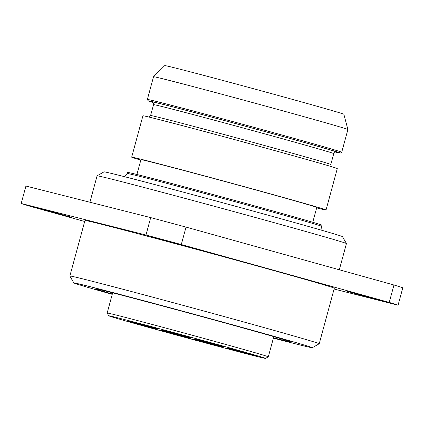 <?xml version="1.0" encoding="UTF-8"?>
<svg xmlns="http://www.w3.org/2000/svg" width="424" height="424" viewBox="0 0 424 424"><rect width="100%" height="100%" fill="white"/><g stroke="black" fill="none" stroke-linecap="round" stroke-linejoin="round"><path stroke-width="0.64" d="M112.238 294.346A123.554 1.299 15.2 0 1 73.84 282.941A123.554 1.299 15.2 0 1 133.926 298.088A123.554 1.299 15.2 0 1 254.416 330.831A123.554 1.299 -164.8 0 1 312.287 347.722L319.214 343.758A129.193 1.357 -164.8 0 0 319.224 343.747A129.193 1.357 -164.8 0 0 258.693 326.098A129.193 1.357 15.2 0 0 133.274 292.004A129.193 1.357 15.2 0 0 69.87 276.003L84.959 220.469A129.193 1.357 -164.8 0 1 148.363 236.475A129.193 1.357 -164.8 0 1 273.782 270.565A129.193 1.357 -164.8 0 1 334.308 288.219L319.224 343.747M73.84 282.941L69.875 276.019A129.193 1.357 15.2 0 1 69.87 276.003M273.395 338.135A123.554 1.299 -164.8 0 0 312.287 347.722M112.334 294.002A100.986 1.06 15.2 0 1 95.612 288.839A100.986 1.06 15.2 0 1 228.547 323.936L256.462 331.706A100.986 1.06 15.2 0 1 290.519 341.797A100.986 1.06 15.2 0 1 273.485 337.785M265.541 358.402L268.312 356.817A83.496 0.874 -164.8 0 0 268.318 356.807A83.496 0.874 -164.8 0 0 229.198 345.401A83.496 0.874 -164.8 0 0 148.146 323.369A83.496 0.874 -164.8 0 0 107.166 313.023A83.496 0.874 -164.8 0 0 107.166 313.034L108.756 315.806A81.238 0.853 -164.8 0 0 146.815 326.893A81.238 0.853 -164.8 0 0 225.319 348.236A81.238 0.853 -164.8 0 0 265.541 358.402A81.238 0.853 -164.8 0 0 227.487 347.293A81.238 0.853 -164.8 0 0 148.262 325.764A81.238 0.853 -164.8 0 0 108.756 315.806M134.954 323.48L157.219 329.384L135.293 323.284L127.82 321.397L134.954 323.48M135.59 323.221L157.855 329.13L135.929 323.03L128.456 321.143L135.59 323.221M168.27 332.321L190.535 338.225L168.609 332.125L161.136 330.238L168.27 332.321M200.95 341.421L223.215 347.325L201.289 341.225L193.816 339.338L200.95 341.421M136.226 322.966L158.491 328.87L136.565 322.77L129.092 320.883L136.226 322.966M168.906 332.066L191.171 337.97L169.245 331.87L161.772 329.983L168.906 332.066M169.542 331.806L191.807 337.716L169.881 331.61L162.408 329.724L169.542 331.806M202.222 340.907L224.487 346.811L202.561 340.711L195.088 338.824L202.222 340.907M201.586 341.161L223.851 347.071L201.925 340.97L194.452 339.083L201.586 341.161M167.634 332.575L189.899 338.485L167.973 332.384L160.5 330.497L167.634 332.575M234.265 350.261L256.525 356.165L234.605 350.065L227.126 348.178L234.265 350.261M234.901 350.007L257.161 355.911L235.241 349.811L227.762 347.924L234.901 350.007M334.086 289.036L398.067 305.216A197.457 2.072 -164.8 0 0 389.237 302.418L181.297 244.526A197.457 2.072 -164.8 0 0 145.973 235.029L21.2 203.472A197.457 2.072 -164.8 0 0 30.03 206.271L84.683 221.487M42.967 209.695L33.713 206.997L43.407 209.44L71.826 217.353L42.967 209.695M356.69 294.039L347.442 291.341L357.13 293.784L385.549 301.692L356.69 294.039M160.617 239.449L151.368 236.746L161.056 239.194L189.475 247.102L160.617 239.449M389.237 302.418L393.97 284.997L186.03 227.105A197.457 2.072 -164.8 0 0 150.706 217.607L25.933 186.051L21.2 203.472M181.297 244.526L186.03 227.105M398.067 305.216L402.8 287.795A197.457 2.072 -164.8 0 0 393.97 284.997M145.973 235.029L150.706 217.607M89.915 202.232L97.085 175.833A129.193 1.357 15.2 0 1 97.096 175.817A129.193 1.357 15.2 0 1 161.062 191.987A129.193 1.357 15.2 0 1 285.909 225.928A129.193 1.357 -164.8 0 1 346.435 243.562A129.193 1.357 -164.8 0 1 346.44 243.577L339.317 269.781M346.435 243.562L342.47 236.64A123.554 1.299 -164.8 0 0 284.589 219.775A123.554 1.299 15.2 0 0 165.19 187.318A123.554 1.299 15.2 0 0 104.023 171.853L97.096 175.817M127.242 173.501L127.539 172.414A100.705 1.055 15.2 0 1 176.962 184.891A100.705 1.055 15.2 0 1 274.72 211.459A100.705 1.055 -164.8 0 1 321.901 225.218L321.604 226.31A100.705 1.055 15.2 0 0 274.429 212.551A100.705 1.055 15.2 0 0 176.665 185.977A100.705 1.055 15.2 0 0 127.242 173.501L124.237 176.617M136.915 174.492L140.938 159.684A91.112 0.954 15.2 0 1 185.648 170.973A91.112 0.954 15.2 0 1 274.1 195.013A91.112 0.954 -164.8 0 1 316.786 207.463L312.764 222.271M316.67 207.898A100.705 1.055 -164.8 0 0 326.045 209.975A100.705 1.055 -164.8 0 0 229.14 182.553A100.705 1.055 -164.8 0 0 131.679 157.172A100.705 1.055 -164.8 0 0 140.816 160.118M335.32 152.041A99.576 1.044 -164.8 0 0 340.329 153.069A99.576 1.044 -164.8 0 0 244.521 125.949A99.576 1.044 -164.8 0 0 148.156 100.859L147.361 99.476A100.705 1.055 15.2 0 1 147.361 99.465L153.536 76.733A100.705 1.055 15.2 0 1 153.536 76.728A100.705 1.055 15.2 0 1 250.992 102.115A100.705 1.055 15.2 0 1 347.897 129.532A100.705 1.055 15.2 0 1 347.897 129.543L343.864 114.263A92.808 0.975 15.2 0 0 254.559 88.998A92.808 0.975 15.2 0 0 164.745 65.598L153.536 76.728M148.156 100.859A99.576 1.044 -164.8 0 0 152.995 102.507M147.361 99.465A100.705 1.055 15.2 0 1 244.818 124.847A100.705 1.055 15.2 0 1 341.723 152.269A100.705 1.055 15.2 0 1 341.712 152.28L347.897 129.543M131.679 157.172L142.92 115.794A100.705 1.055 15.2 0 1 240.382 141.176A100.705 1.055 15.2 0 1 337.287 168.604L326.045 209.975M152.576 102.173A95.628 1.002 15.2 0 1 244.505 125.986A95.628 1.002 15.2 0 1 335.856 151.967M335.962 151.972C335.983 151.4 335.246 151.951 333.757 153.615A93.37 0.981 -164.8 0 0 243.911 128.186A93.37 0.981 -164.8 0 0 153.552 104.654C153.197 102.582 152.841 101.739 152.481 102.12M153.552 104.654L150.589 115.54A93.37 0.981 15.2 0 1 240.954 139.077A93.37 0.981 15.2 0 1 330.8 164.501L333.757 153.615M107.166 313.023L112.646 292.851M268.318 356.807L273.798 336.635M322.622 230.513L321.864 229.379L321.604 226.31M340.329 153.069L341.712 152.28M150.589 115.54L149.1 117.093M331.303 166.595L330.8 164.501"/></g></svg>
